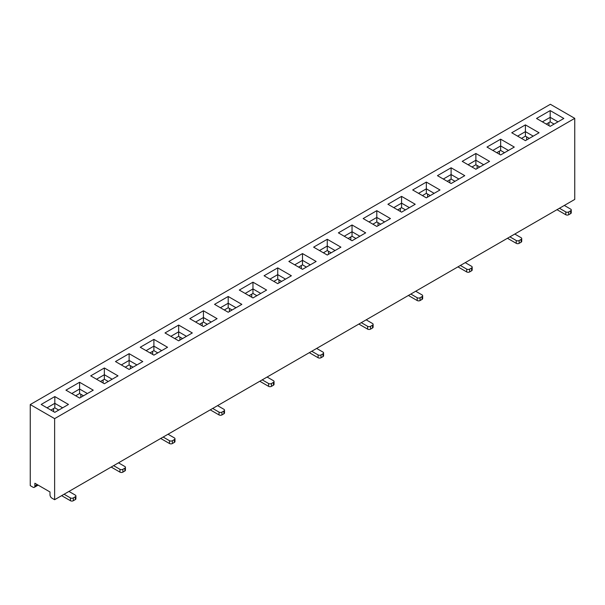 <?xml version="1.0" encoding="UTF-8"?>
<svg xmlns="http://www.w3.org/2000/svg" width="605" height="605" viewBox="0 0 605 605"><rect width="100%" height="100%" fill="white"/><g stroke="black" fill="none" stroke-linecap="round" stroke-linejoin="round"><path stroke-width="0.91" d="M103.137 383.033L103.137 379.94M152.672 354.432L152.672 351.339M202.214 325.838L202.214 322.737M251.748 297.237L251.748 294.136M301.282 268.635L301.282 265.542M350.817 240.034L350.817 236.941M400.351 211.44L400.351 208.339M449.886 182.839L449.886 179.745M499.42 154.237L499.42 151.144M548.962 125.643L548.962 122.543M30.25 404.564L30.25 485.633L32.935 487.184A2.76 1.596 -120 0 0 34.311 487.32A2.76 1.596 -120 0 0 34.878 486.057L34.878 483.244L49.996 491.971L49.996 494.784A2.76 1.596 -120 0 0 51.947 498.165L54.624 499.707L574.75 199.423L574.75 118.353L54.624 418.637L30.25 404.564L550.376 104.279L574.75 118.353M241.849 304.36L228.198 312.24L214.548 304.36L228.198 296.473L241.849 304.36M142.78 361.556L129.122 369.436L115.472 361.556L129.122 353.675L142.78 361.556M539.063 132.76L525.412 140.647L511.754 132.76L525.412 124.88L539.063 132.76M439.994 189.962L426.336 197.843L412.686 189.962L426.336 182.082L439.994 189.962M390.452 218.564L376.802 226.444L363.151 218.564L376.802 210.676L390.452 218.564M489.528 161.361L475.878 169.241L462.22 161.361L475.878 153.481L489.528 161.361M291.383 275.759L277.733 283.639L264.082 275.759L277.733 267.879L291.383 275.759M192.314 332.954L178.664 340.834L165.006 332.954L178.664 325.074L192.314 332.954M93.246 390.157L79.588 398.037L65.937 390.157L79.588 382.269L93.246 390.157M340.918 247.158L327.267 255.038L313.617 247.158L327.267 239.277L340.918 247.158M500.645 154.94L486.987 147.06L500.645 139.18L514.295 147.06L500.645 154.94M451.103 183.542L437.453 175.662L451.103 167.782L464.761 175.662L451.103 183.542M401.569 212.143L387.918 204.263L401.569 196.375L415.219 204.263L401.569 212.143M252.966 297.94L239.315 290.06L252.966 282.18L266.616 290.06L252.966 297.94M302.5 269.338L288.85 261.458L302.5 253.578L316.15 261.458L302.5 269.338M203.431 326.541L189.781 318.654L203.431 310.773L217.082 318.654L203.431 326.541M550.179 126.347L536.529 118.467L550.179 110.579L563.83 118.467L550.179 126.347M352.034 240.745L338.384 232.857L352.034 224.977L365.685 232.857L352.034 240.745M153.897 355.135L140.239 347.255L153.897 339.375L167.547 347.255L153.897 355.135M54.821 412.338L41.17 404.45L54.821 396.57L68.471 404.45L54.821 412.338M104.355 383.736L90.705 375.856L104.355 367.976L118.013 375.856L104.355 383.736M54.624 499.707L54.624 418.637M554.074 124.093L550.179 121.839L546.277 124.093M53.603 411.634L53.603 408.534M526.63 139.944L526.63 136.843M529.307 138.394L525.412 136.14L521.51 138.394M557.976 121.839L550.179 117.34L550.179 121.839M550.179 110.579L550.179 117.34L542.375 121.839M533.209 136.14L525.412 131.64L525.412 136.14M525.412 124.88L525.412 131.64L517.608 136.14M568.708 211.916L568.708 214.73A2.072 1.195 180 0 1 565.781 214.73L565.781 211.916A2.072 1.195 0 0 0 568.708 211.916L570.651 210.79A2.072 1.195 0 0 0 571.264 209.95A2.072 1.195 0 0 0 570.651 209.103L564.314 205.443M565.781 214.73L557.25 209.806A6.209 3.585 -120 0 1 557.008 209.663M565.781 211.916L559.443 208.256M568.708 214.73L570.651 213.61L570.651 210.79M571.264 209.95L571.264 212.763A2.072 1.195 180 0 1 570.651 213.61M504.54 152.694L500.645 150.441L496.743 152.694M455.005 181.288L451.103 179.042L447.208 181.288M405.471 209.89L401.569 207.636L397.674 209.89M355.937 238.491L352.034 236.237L348.132 238.491M306.402 267.085L302.5 264.839L298.598 267.085M256.868 295.686L252.966 293.433L249.063 295.686M207.326 324.288L203.431 322.034L199.529 324.288M157.792 352.889L153.897 350.635L149.995 352.889M108.257 381.483L104.355 379.229L100.46 381.483M58.723 410.084L54.821 407.83L50.926 410.084M508.442 150.441L500.645 145.934L500.645 150.441M500.645 139.18L500.645 145.934L492.841 150.441M458.908 179.042L451.103 174.535L451.103 179.042M451.103 167.782L451.103 174.535L443.306 179.042M409.373 207.636L401.569 203.136L401.569 207.636M401.569 196.375L401.569 203.136L393.772 207.636M359.839 236.237L352.034 231.73L352.034 236.237M352.034 224.977L352.034 231.73L344.237 236.237M310.304 264.839L302.5 260.332L302.5 264.839M302.5 253.578L302.5 260.332L294.695 264.839M260.763 293.433L252.966 288.933L252.966 293.433M252.966 282.18L252.966 288.933L245.161 293.433M211.228 322.034L203.431 317.534L203.431 322.034M203.431 310.773L203.431 317.534L195.627 322.034M161.694 350.635L153.897 346.128L153.897 350.635M153.897 339.375L153.897 346.128L146.092 350.635M112.159 379.229L104.355 374.729L104.355 379.229M104.355 367.976L104.355 374.729L96.558 379.229M62.625 407.83L54.821 403.331L54.821 407.83M54.821 396.57L54.821 403.331L47.024 407.83M519.166 240.518L519.166 243.331A2.072 1.195 180 0 1 516.246 243.331L516.246 240.518A2.072 1.195 0 0 0 519.166 240.518L521.117 239.391A2.072 1.195 0 0 0 521.722 238.544A2.072 1.195 0 0 0 521.117 237.704L514.779 234.044M516.246 243.331L507.708 238.408A6.209 3.585 -120 0 1 507.474 238.264M516.246 240.518L509.909 236.857M469.631 269.119L469.631 271.932A2.072 1.195 180 0 1 466.705 271.932L466.705 269.119A2.072 1.195 0 0 0 469.631 269.119L471.582 267.992A2.072 1.195 0 0 0 472.187 267.145A2.072 1.195 0 0 0 471.582 266.298L465.245 262.646M466.705 271.932L458.174 267.002A6.209 3.585 -120 0 1 457.94 266.858M466.705 269.119L460.367 265.459M420.097 297.713L420.097 300.534A2.072 1.195 180 0 1 417.17 300.534L417.17 297.713A2.072 1.195 0 0 0 420.097 297.713L422.048 296.586A2.072 1.195 0 0 0 422.653 295.747A2.072 1.195 0 0 0 422.048 294.9L415.711 291.239M417.17 300.534L408.64 295.603A6.209 3.585 -120 0 1 408.405 295.459M417.17 297.713L410.833 294.053M370.562 326.314L370.562 329.128A2.072 1.195 180 0 1 367.636 329.128L367.636 326.314A2.072 1.195 0 0 0 370.562 326.314L372.514 325.188A2.072 1.195 0 0 0 373.119 324.34A2.072 1.195 0 0 0 372.514 323.501L366.176 319.841M367.636 329.128L359.105 324.204A6.209 3.585 -120 0 1 358.871 324.061M367.636 326.314L361.298 322.654M321.028 354.916L321.028 357.729A2.072 1.195 180 0 1 318.101 357.729L318.101 354.916A2.072 1.195 0 0 0 321.028 354.916L322.979 353.789A2.072 1.195 0 0 0 323.584 352.942A2.072 1.195 0 0 0 322.979 352.095L316.642 348.442M318.101 357.729L309.571 352.806A6.209 3.585 -120 0 1 309.329 352.654M318.101 354.916L311.764 351.255M271.494 383.51L271.494 386.33A2.072 1.195 180 0 1 268.567 386.33L268.567 383.51A2.072 1.195 0 0 0 271.494 383.51L273.445 382.383A2.072 1.195 0 0 0 274.05 381.543A2.072 1.195 0 0 0 273.445 380.696L267.1 377.036M268.567 386.33L260.037 381.4A6.209 3.585 -120 0 1 259.795 381.256M268.567 383.51L262.23 379.857M221.959 412.111L221.959 414.924A2.072 1.195 180 0 1 219.033 414.924L219.033 412.111A2.072 1.195 0 0 0 221.959 412.111L223.903 410.984A2.072 1.195 0 0 0 224.516 410.145A2.072 1.195 0 0 0 223.903 409.298L217.566 405.637M219.033 414.924L210.502 410.001A6.209 3.585 -120 0 1 210.26 409.857M219.033 412.111L212.695 408.451M172.417 440.712L172.417 443.526A2.072 1.195 180 0 1 169.498 443.526L169.498 440.712A2.072 1.195 0 0 0 172.417 440.712L174.369 439.585A2.072 1.195 0 0 0 174.974 438.738A2.072 1.195 0 0 0 174.369 437.899L168.031 434.239M169.498 443.526L160.96 438.602A6.209 3.585 -120 0 1 160.726 438.459M169.498 440.712L163.153 437.052M122.883 469.306L122.883 472.127A2.072 1.195 180 0 1 119.956 472.127L119.956 469.306A2.072 1.195 0 0 0 122.883 469.306L124.834 468.187A2.072 1.195 0 0 0 125.439 467.34A2.072 1.195 0 0 0 124.834 466.493L118.497 462.833M119.956 472.127L111.426 467.196A6.209 3.585 -120 0 1 111.191 467.052M119.956 469.306L113.619 465.653M73.349 497.907L73.349 500.721A2.072 1.195 180 0 1 70.422 500.721L70.422 497.907A2.072 1.195 0 0 0 73.349 497.907L75.3 496.781A2.072 1.195 0 0 0 75.905 495.941A2.072 1.195 0 0 0 75.3 495.094L68.962 491.434M70.422 500.721L61.892 495.798A6.209 3.585 -120 0 1 61.657 495.654M70.422 497.907L64.085 494.247M519.166 243.331L521.117 242.204L521.117 239.391M521.722 238.544L521.722 241.365A2.072 1.195 180 0 1 521.117 242.204M469.631 271.932L471.582 270.806L471.582 267.992M472.187 267.145L472.187 269.959A2.072 1.195 180 0 1 471.582 270.806M420.097 300.534L422.048 299.407L422.048 296.586M422.653 295.747L422.653 298.56A2.072 1.195 180 0 1 422.048 299.407M370.562 329.128L372.514 328.001L372.514 325.188M373.119 324.34L373.119 327.161A2.072 1.195 180 0 1 372.514 328.001M321.028 357.729L322.979 356.602L322.979 353.789M323.584 352.942L323.584 355.755A2.072 1.195 180 0 1 322.979 356.602M271.494 386.33L273.445 385.204L273.445 382.383M274.05 381.543L274.05 384.356A2.072 1.195 180 0 1 273.445 385.204M221.959 414.924L223.903 413.797L223.903 410.984M224.516 410.145L224.516 412.958A2.072 1.195 180 0 1 223.903 413.797M172.417 443.526L174.369 442.399L174.369 439.585M174.974 438.738L174.974 441.552A2.072 1.195 180 0 1 174.369 442.399M122.883 472.127L124.834 471L124.834 468.187M125.439 467.34L125.439 470.153A2.072 1.195 180 0 1 124.834 471M73.349 500.721L75.3 499.594L75.3 496.781M75.905 495.941L75.905 498.754A2.072 1.195 180 0 1 75.3 499.594M477.095 168.538L477.095 165.445M479.773 166.995L475.878 164.742L471.976 166.995M427.561 197.139L427.561 194.046M430.238 195.589L426.336 193.335L422.441 195.589M378.019 225.741L378.019 222.64M380.704 224.19L376.802 221.937L372.899 224.19M328.485 254.334L328.485 251.241M331.169 252.792L327.267 250.538L323.365 252.792M278.95 282.936L278.95 279.843M281.635 281.385L277.733 279.139L273.831 281.385M229.416 311.537L229.416 308.437M232.101 309.987L228.198 307.733L224.296 309.987M179.882 340.131L179.882 337.038M182.559 338.588L178.664 336.335L174.762 338.588M130.347 368.732L130.347 365.639M133.024 367.182L129.122 364.936L125.227 367.182M80.813 397.334L80.813 394.233M83.49 395.783L79.588 393.53L75.693 395.783M483.675 164.742L475.878 160.234L475.878 164.742M475.878 153.481L475.878 160.234L468.073 164.742M434.14 193.335L426.336 188.836L426.336 193.335M426.336 182.082L426.336 188.836L418.539 193.335M384.606 221.937L376.802 217.437L376.802 221.937M376.802 210.676L376.802 217.437L369.005 221.937M335.072 250.538L327.267 246.031L327.267 250.538M327.267 239.277L327.267 246.031L319.47 250.538M285.53 279.139L277.733 274.632L277.733 279.139M277.733 267.879L277.733 274.632L269.928 279.139M235.995 307.733L228.198 303.234L228.198 307.733M228.198 296.473L228.198 303.234L220.394 307.733M186.461 336.335L178.664 331.827L178.664 336.335M178.664 325.074L178.664 331.827L170.86 336.335M136.927 364.936L129.122 360.429L129.122 364.936M129.122 353.675L129.122 360.429L121.325 364.936M87.392 393.53L79.588 389.03L79.588 393.53M79.588 382.269L79.588 389.03L71.791 393.53M34.878 486.057L37.321 484.65M34.311 487.32L38.13 485.119"/></g></svg>
